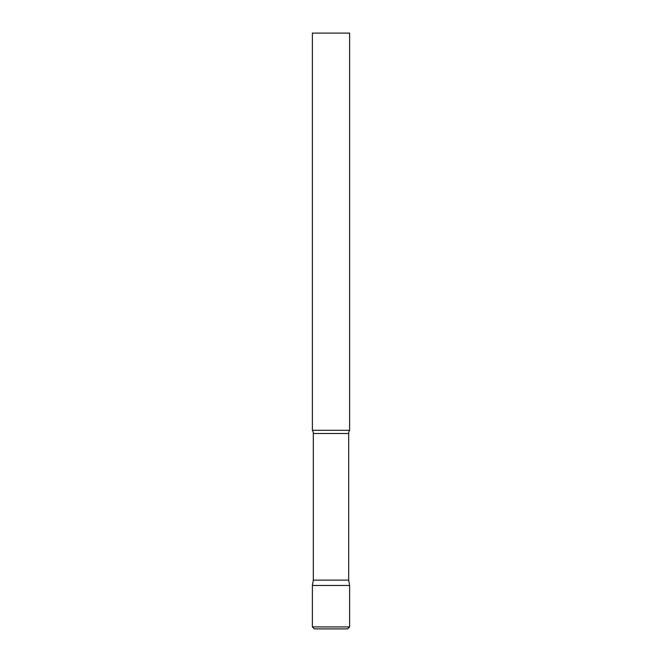 <?xml version="1.0" encoding="UTF-8"?>
<svg xmlns="http://www.w3.org/2000/svg" width="662" height="662" viewBox="0 0 662 662"><rect width="100%" height="100%" fill="white"/><g stroke="black" fill="none" stroke-linecap="round" stroke-linejoin="round"><path stroke-width="0.99" d="M312.381 626.914L312.381 585.465L313.325 580.119L348.675 580.119L349.619 585.465L312.381 585.465L349.619 585.465L349.619 626.914L312.381 626.914L314.367 628.9L347.633 628.9L349.619 626.914M348.675 580.119L348.675 433.519A5.958 5.958 0 0 1 349.619 430.3L349.619 33.1L312.381 33.1L312.381 430.3A5.958 5.958 0 0 1 313.325 433.519L348.675 433.519M313.325 580.119L313.325 433.519M312.381 430.3L349.619 430.3"/></g></svg>
